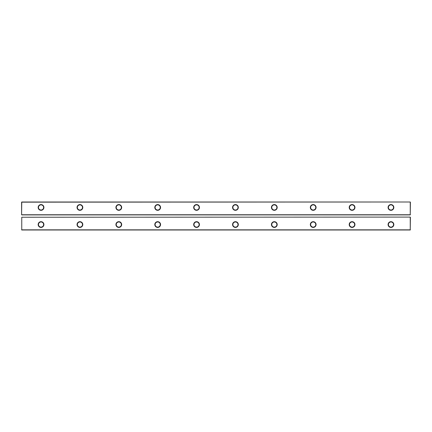 <?xml version="1.0" encoding="UTF-8"?>
<svg xmlns="http://www.w3.org/2000/svg" width="432" height="432" viewBox="0 0 432 432"><rect width="100%" height="100%" fill="white"/><g stroke="black" fill="none" stroke-linecap="round" stroke-linejoin="round"><path stroke-width="0.65" d="M21.757 229.997L21.757 217.242L21.757 229.997L410.243 229.997L410.243 217.091L21.757 217.242L410.243 217.091M410.4 217.242L410.243 229.997M21.6 229.84L410.4 229.84M79.92 227.432A2.878 2.878 0 0 0 82.409 223.117A2.878 2.878 0 0 0 77.431 223.117A2.878 2.878 0 0 0 79.92 227.432M118.8 227.432A2.878 2.878 0 0 0 121.289 223.117A2.878 2.878 0 0 0 116.311 223.117A2.878 2.878 0 0 0 118.8 227.432M235.44 227.432A2.878 2.878 0 0 0 237.929 223.117A2.878 2.878 0 0 0 232.951 223.117A2.878 2.878 0 0 0 235.44 227.432M196.56 227.432A2.878 2.878 0 0 0 199.049 223.117A2.878 2.878 0 0 0 194.071 223.117A2.878 2.878 0 0 0 196.56 227.432M157.68 227.432A2.878 2.878 0 0 0 160.169 223.117A2.878 2.878 0 0 0 155.191 223.117A2.878 2.878 0 0 0 157.68 227.432M352.08 227.432A2.878 2.878 0 0 0 354.569 223.117A2.878 2.878 0 0 0 349.591 223.117A2.878 2.878 0 0 0 352.08 227.432M313.2 227.432A2.878 2.878 0 0 0 315.689 223.117A2.878 2.878 0 0 0 310.711 223.117A2.878 2.878 0 0 0 313.2 227.432M274.32 227.432A2.878 2.878 0 0 0 276.809 223.117A2.878 2.878 0 0 0 271.831 223.117A2.878 2.878 0 0 0 274.32 227.432M390.96 227.432A2.878 2.878 0 0 0 393.449 223.117A2.878 2.878 0 0 0 388.471 223.117A2.878 2.878 0 0 0 390.96 227.432M41.04 227.432A2.878 2.878 0 0 0 43.529 223.117A2.878 2.878 0 0 0 38.551 223.117A2.878 2.878 0 0 0 41.04 227.432M79.92 227.119A2.565 2.565 0 0 0 82.145 223.268A2.565 2.565 0 0 0 77.695 223.268A2.565 2.565 0 0 0 79.92 227.119M118.8 227.119A2.565 2.565 0 0 0 121.025 223.268A2.565 2.565 0 0 0 116.575 223.268A2.565 2.565 0 0 0 118.8 227.119M235.44 227.119A2.565 2.565 0 0 0 237.665 223.268A2.565 2.565 0 0 0 233.215 223.268A2.565 2.565 0 0 0 235.44 227.119M196.56 227.119A2.565 2.565 0 0 0 198.785 223.268A2.565 2.565 0 0 0 194.335 223.268A2.565 2.565 0 0 0 196.56 227.119M157.68 227.119A2.565 2.565 0 0 0 159.905 223.268A2.565 2.565 0 0 0 155.455 223.268A2.565 2.565 0 0 0 157.68 227.119M352.08 227.119A2.565 2.565 0 0 0 354.305 223.268A2.565 2.565 0 0 0 349.855 223.268A2.565 2.565 0 0 0 352.08 227.119M313.2 227.119A2.565 2.565 0 0 0 315.425 223.268A2.565 2.565 0 0 0 310.975 223.268A2.565 2.565 0 0 0 313.2 227.119M274.32 227.119A2.565 2.565 0 0 0 276.545 223.268A2.565 2.565 0 0 0 272.095 223.268A2.565 2.565 0 0 0 274.32 227.119M390.96 227.119A2.565 2.565 0 0 0 393.185 223.268A2.565 2.565 0 0 0 388.735 223.268A2.565 2.565 0 0 0 390.96 227.119M41.04 227.119A2.565 2.565 0 0 0 43.265 223.268A2.565 2.565 0 0 0 38.815 223.268A2.565 2.565 0 0 0 41.04 227.119M410.4 214.758L21.6 214.758L21.6 202.16L410.243 202.003L410.243 214.758L410.4 202.16M21.6 214.758L21.757 202.003L410.243 202.003M21.757 214.909L410.243 214.909M157.68 210.325A2.878 2.878 0 0 0 160.169 206.01A2.878 2.878 0 0 0 155.191 206.01A2.878 2.878 0 0 0 157.68 210.325M118.8 210.325A2.878 2.878 0 0 0 121.289 206.01A2.878 2.878 0 0 0 116.311 206.01A2.878 2.878 0 0 0 118.8 210.325M196.56 210.325A2.878 2.878 0 0 0 199.049 206.01A2.878 2.878 0 0 0 194.071 206.01A2.878 2.878 0 0 0 196.56 210.325M235.44 210.325A2.878 2.878 0 0 0 237.929 206.01A2.878 2.878 0 0 0 232.951 206.01A2.878 2.878 0 0 0 235.44 210.325M41.04 210.325A2.878 2.878 0 0 0 43.529 206.01A2.878 2.878 0 0 0 38.551 206.01A2.878 2.878 0 0 0 41.04 210.325M79.92 210.325A2.878 2.878 0 0 0 82.409 206.01A2.878 2.878 0 0 0 77.431 206.01A2.878 2.878 0 0 0 79.92 210.325M274.32 210.325A2.878 2.878 0 0 0 276.809 206.01A2.878 2.878 0 0 0 271.831 206.01A2.878 2.878 0 0 0 274.32 210.325M352.08 210.325A2.878 2.878 0 0 0 354.569 206.01A2.878 2.878 0 0 0 349.591 206.01A2.878 2.878 0 0 0 352.08 210.325M313.2 210.325A2.878 2.878 0 0 0 315.689 206.01A2.878 2.878 0 0 0 310.711 206.01A2.878 2.878 0 0 0 313.2 210.325M390.96 210.325A2.878 2.878 0 0 0 393.449 206.01A2.878 2.878 0 0 0 388.471 206.01A2.878 2.878 0 0 0 390.96 210.325M157.68 210.011A2.565 2.565 0 0 0 159.905 206.161A2.565 2.565 0 0 0 155.455 206.161A2.565 2.565 0 0 0 157.68 210.011M118.8 210.011A2.565 2.565 0 0 0 121.025 206.161A2.565 2.565 0 0 0 116.575 206.161A2.565 2.565 0 0 0 118.8 210.011M196.56 210.011A2.565 2.565 0 0 0 198.785 206.161A2.565 2.565 0 0 0 194.335 206.161A2.565 2.565 0 0 0 196.56 210.011M235.44 210.011A2.565 2.565 0 0 0 237.665 206.161A2.565 2.565 0 0 0 233.215 206.161A2.565 2.565 0 0 0 235.44 210.011M41.04 210.011A2.565 2.565 0 0 0 43.265 206.161A2.565 2.565 0 0 0 38.815 206.161A2.565 2.565 0 0 0 41.04 210.011M79.92 210.011A2.565 2.565 0 0 0 82.145 206.161A2.565 2.565 0 0 0 77.695 206.161A2.565 2.565 0 0 0 79.92 210.011M274.32 210.011A2.565 2.565 0 0 0 276.545 206.161A2.565 2.565 0 0 0 272.095 206.161A2.565 2.565 0 0 0 274.32 210.011M352.08 210.011A2.565 2.565 0 0 0 354.305 206.161A2.565 2.565 0 0 0 349.855 206.161A2.565 2.565 0 0 0 352.08 210.011M313.2 210.011A2.565 2.565 0 0 0 315.425 206.161A2.565 2.565 0 0 0 310.975 206.161A2.565 2.565 0 0 0 313.2 210.011M390.96 210.011A2.565 2.565 0 0 0 393.185 206.161A2.565 2.565 0 0 0 388.735 206.161A2.565 2.565 0 0 0 390.96 210.011"/></g></svg>
